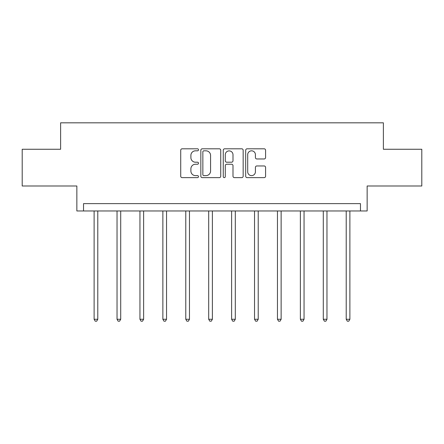<?xml version="1.0" encoding="UTF-8"?>
<svg xmlns="http://www.w3.org/2000/svg" width="444" height="444" viewBox="0 0 444 444"><rect width="100%" height="100%" fill="white"/><g stroke="black" fill="none" stroke-linecap="round" stroke-linejoin="round"><path stroke-width="0.67" d="M198.496 149.811A1.01 1.01 0 0 0 197.486 148.801L182.162 148.801A1.443 1.443 0 0 0 180.719 150.244L180.719 176.201A1.443 1.443 0 0 0 182.162 177.639L197.486 177.639A1.01 1.01 0 0 0 198.496 176.634A1.01 1.01 0 0 0 197.486 175.624L195.504 175.624A4.612 4.612 0 0 1 190.887 171.007L190.887 168.842A4.612 4.612 0 0 1 195.504 164.23L197.486 164.23A1.01 1.01 0 0 0 198.496 163.22A1.01 1.01 0 0 0 197.486 162.21L195.504 162.21A4.612 4.612 0 0 1 190.887 157.598L190.887 155.433A4.612 4.612 0 0 1 195.504 150.821L197.486 150.821A1.01 1.01 0 0 0 198.496 149.811M22.2 149.262L22.2 185.992L76.851 185.992L76.851 210.967L367.149 210.967L367.149 185.992L421.8 185.992L421.8 149.262L383.383 149.262L383.383 122.822L60.617 122.822L60.617 149.262L22.2 149.262M264.141 158.969A1.443 1.443 0 0 0 265.584 157.526L265.584 150.244A1.443 1.443 0 0 0 264.141 148.801L247.125 148.801A1.443 1.443 0 0 0 245.687 150.244L245.687 176.201A1.443 1.443 0 0 0 247.125 177.639L264.141 177.639A1.443 1.443 0 0 0 265.584 176.201L265.584 167.405A1.443 1.443 0 0 0 264.141 165.962L256.86 165.962A1.443 1.443 0 0 0 255.417 167.405L255.417 171.767A3.857 3.857 0 0 1 251.559 175.624A3.857 3.857 0 0 1 247.702 171.767L247.702 154.679A3.857 3.857 0 0 1 251.559 150.821A3.857 3.857 0 0 1 255.417 154.679L255.417 157.526A1.443 1.443 0 0 0 256.86 158.969L264.141 158.969M360.467 210.967L360.467 203.624L83.533 203.624L83.533 210.967M220.74 150.244A1.443 1.443 0 0 0 219.297 148.801L202.281 148.801A1.443 1.443 0 0 0 200.838 150.244L200.838 176.201A1.443 1.443 0 0 0 202.281 177.639L219.297 177.639A1.443 1.443 0 0 0 220.74 176.201L220.74 150.244M224.703 148.801L241.719 148.801A1.443 1.443 0 0 1 243.162 150.244L243.162 176.201A1.443 1.443 0 0 1 241.719 177.639L234.438 177.639A1.443 1.443 0 0 1 232.995 176.201L232.995 165.673A1.443 1.443 0 0 0 231.552 164.23L226.723 164.23A1.443 1.443 0 0 0 225.28 165.673L225.28 176.634A1.01 1.01 0 0 1 224.27 177.639A1.01 1.01 0 0 1 223.26 176.634L223.26 150.244A1.443 1.443 0 0 1 224.703 148.801M203.868 150.821A1.01 1.01 0 0 0 202.858 151.826L202.858 174.614A1.01 1.01 0 0 0 203.868 175.624L205.955 175.624A4.612 4.612 0 0 0 210.573 171.007L210.573 155.433A4.612 4.612 0 0 0 205.955 150.821L203.868 150.821M232.995 154.751A3.857 3.857 0 0 0 229.137 150.893A3.857 3.857 0 0 0 225.28 154.751L225.28 160.767A1.443 1.443 0 0 0 226.723 162.21L231.552 162.21A1.443 1.443 0 0 0 232.995 160.767L232.995 154.751M94.111 210.967L94.111 319.269L97.785 319.269L97.785 210.967M97.785 319.269L96.687 321.179L95.216 321.179L94.111 319.269M117.033 210.967L117.033 319.269L120.707 319.269L120.707 210.967M120.707 319.269L119.603 321.179L118.132 321.179L117.033 319.269M139.949 210.967L139.949 319.269L143.623 319.269L143.623 210.967M143.623 319.269L142.518 321.179L141.053 321.179L139.949 319.269M162.87 210.967L162.87 319.269L166.539 319.269L166.539 210.967M166.539 319.269L165.44 321.179L163.969 321.179L162.87 319.269M185.786 210.967L185.786 319.269L189.46 319.269L189.46 210.967M189.46 319.269L188.356 321.179L186.891 321.179L185.786 319.269M208.702 210.967L208.702 319.269L212.376 319.269L212.376 210.967M212.376 319.269L211.277 321.179L209.807 321.179L208.702 319.269M231.624 210.967L231.624 319.269L235.298 319.269L235.298 210.967M235.298 319.269L234.193 321.179L232.723 321.179L231.624 319.269M254.54 210.967L254.54 319.269L258.214 319.269L258.214 210.967M258.214 319.269L257.109 321.179L255.644 321.179L254.54 319.269M277.461 210.967L277.461 319.269L281.13 319.269L281.13 210.967M281.13 319.269L280.031 321.179L278.56 321.179L277.461 319.269M300.377 210.967L300.377 319.269L304.051 319.269L304.051 210.967M304.051 319.269L302.947 321.179L301.482 321.179L300.377 319.269M323.293 210.967L323.293 319.269L326.967 319.269L326.967 210.967M326.967 319.269L325.868 321.179L324.398 321.179L323.293 319.269M346.215 210.967L346.215 319.269L349.889 319.269L349.889 210.967M349.889 319.269L348.784 321.179L347.313 321.179L346.215 319.269"/></g></svg>
